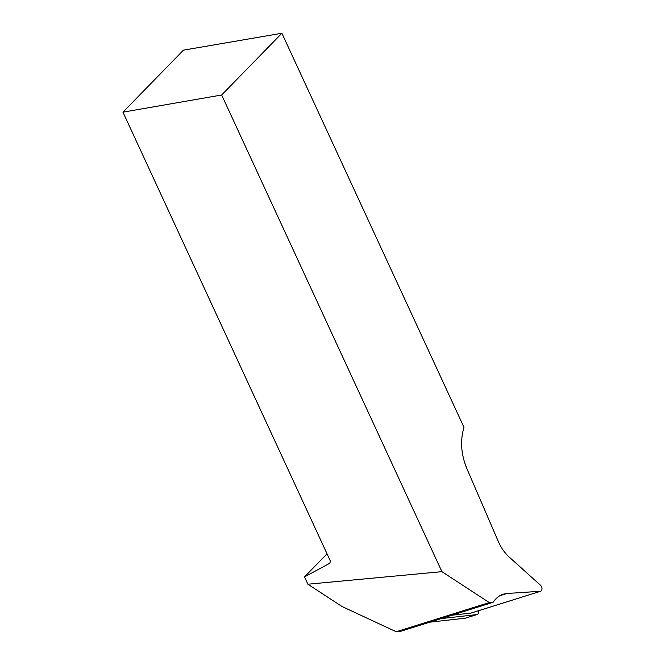 <?xml version="1.0" encoding="UTF-8"?>
<svg xmlns="http://www.w3.org/2000/svg" width="665" height="665" viewBox="0 0 665 665"><rect width="100%" height="100%" fill="white"/><g stroke="black" fill="none" stroke-linecap="round" stroke-linejoin="round"><path stroke-width="1" d="M441.169 618.6L476.738 614.601A3.134 2.419 72.6 0 0 477.088 614.527A3.134 2.419 72.6 0 0 478.443 610.769M477.088 614.527L465.633 618.118A3.134 2.419 -107.4 0 1 465.284 618.192L429.715 622.191L465.284 618.192L476.738 614.601M327.03 553.829L304.504 576.921L307.878 584.219L342.109 606.555L396.215 631.75L400.929 631.218L493.081 602.307L489.257 602.565L441.909 571.659L221.661 94.995L281.894 33.25L463.987 427.337C460.08 440.388 460.986 454.02 466.705 468.243L498.077 540.953C500.961 547.561 504.61 552.881 509.033 556.913L540.778 585.491C542.432 587.885 542.424 589.797 540.745 591.218L470.953 613.08L451.959 615.216M499.839 595.724L506.996 593.479L540.454 591.276M470.953 613.08A3.159 2.436 72.6 0 0 471.302 613.005L540.745 591.218M506.996 593.479L503.314 594.169C499.315 595.458 495.907 598.168 493.081 602.307M304.504 576.921L329.724 563.263L330.488 561.293L122.959 112.169L221.661 94.995M281.894 33.25L183.457 50.149L122.959 112.169M307.878 584.219L441.909 571.659M396.215 631.75L489.257 602.565"/></g></svg>
